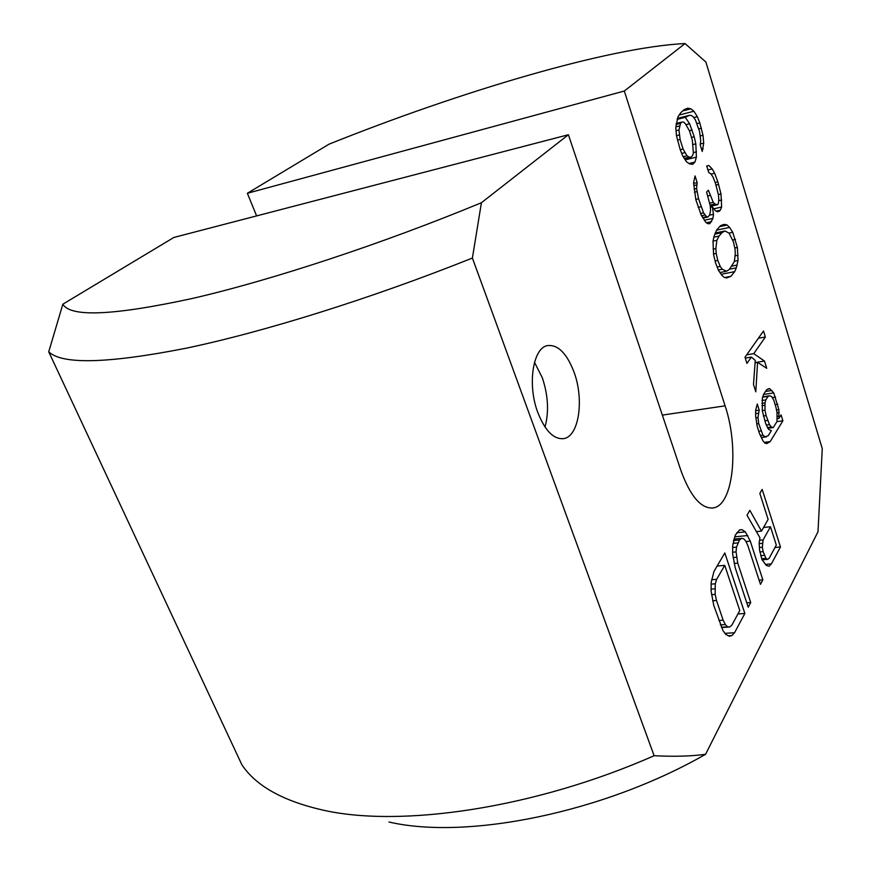 <?xml version="1.0" encoding="UTF-8"?>
<svg xmlns="http://www.w3.org/2000/svg" width="871" height="871" viewBox="0 0 871 871"><rect width="100%" height="100%" fill="white"/><g stroke="black" fill="none" stroke-linecap="round" stroke-linejoin="round"><path stroke-width="1.31" d="M711.836 508.087L712.979 507.956C700.981 508.784 690.246 496.187 680.784 470.155L568.404 134.733L481.423 202.725L472.398 258.045L654.121 755.712C673.806 756.736 690.953 756.278 705.554 754.308L818 531.778L822.268 448.609L705.913 62.091L685.052 43.55C608.949 47.176 459.953 91.662 329.107 144.14L247.364 193.275L256.618 215.91M705.554 754.308C603.483 812.85 466.551 840.145 388.945 822.006M712.979 507.956C733.262 505.833 739.316 447.912 725.097 405.832L624.311 91.03L685.052 43.55M574.12 372.331C566.89 353.386 558.017 344.47 547.5 345.591C532.867 347.812 527.184 384.808 537.832 412.582C545.159 430.949 553.804 439.615 563.777 438.603C578.943 436.404 584.299 399.735 574.12 372.331M768.113 519.388L761.515 531.103L749.855 510.362L747.002 515.229L759.948 537.799L759.164 543.123L759.577 550.243L761.994 559.661L766.349 565.431L769.093 566.237L771.412 563.864L780.47 546.966L762.179 489.404L759.839 493.389L768.113 519.388M735.178 567.663L748.222 607.196L750.704 602.547L737.748 563.145L736.071 551.909L736.507 547.119L739.49 539.976L741.591 538.354L743.682 538.735L745.75 541.109L747.808 545.453L760.459 584.332L762.844 579.879L750.279 541.131L745.347 531.887L742.027 529.655L739.512 529.96L735.266 535.186L732.674 545.66L732.642 553.804L735.178 567.663M734.547 632.727L744.857 613.467L724.824 552.965L713.98 571.398L711.161 582.47L711.095 590.984L713.73 605.345L723.072 630.811L725.739 634.371L729.277 636.255L731.912 635.547L734.547 632.727L724.977 633.359M696.397 157.161L695.82 143.857L694.209 136.736L689.614 123.736L685.259 117.313L689.375 115.331L691.16 115.44L693.349 116.888L695.483 120.067L699.609 131.641L700.72 140.873L700.197 144.815L702.233 151.445L703.714 143.138L703.006 135.255L699.805 122.909L697.323 116.681L693.926 111.227L690.877 108.831L687.752 108.178L684.094 109.702L680.828 112.599L677.943 116.899L675.776 127.602L676.484 135.767L680.273 149.888L682.875 156.247L686.402 161.668L689.527 163.9L692.663 164.325L694.949 162.071L696.397 157.161L685.216 159.85M705.989 222.595L708.145 223.749L709.876 223.586L712.979 218.371L713.48 214.32L712.336 206.841L715.254 210.63L717.345 211.795L720.317 210.238L721.624 207.069L721.003 193.972L717.867 181.897L714.656 173.264L712.195 168.941L708.852 165.49L706.697 165.958L708.711 172.523L710.823 173.786L712.903 176.813L715.331 182.866L718.477 194.984L718.815 199.797L718.325 203.781L717.475 204.718L714.949 204.01L713.273 202.344L708.363 190.205L706.599 192.066L710.224 205.654L710.562 210.542L709.604 215.083L707.84 217.031L706.544 216.683L703.561 212.872L698.564 198.773L696.571 188.495L697.148 182.627L695.08 175.953L693.577 182.758L695.864 199.84L701.307 215.311L705.989 222.595M720.48 225.687L716.604 230.075L713.937 236.64L712.99 241.256L713.61 254.735L715.603 263.064L718.466 270.315L721.776 275.192L724.269 277.468L726.762 277.936L730.921 276.303L734.667 271.654L736.333 267.833L738.031 260.516L737.389 247.473L732.751 232.317L729.56 227.407L727.133 225.023L724.672 224.391L720.48 225.687M757.574 362.347L766.72 368.313L764.488 361.062L753.753 353.67L765.369 337.023L763.519 330.969L744.999 357.208L746.937 363.425L751.368 357.088L755.255 360.387L753.502 384.449L755.799 391.819L757.574 362.347L755.081 362.75M757.28 404.035L755.669 410.143L755.625 415.674L757.128 426.115L759.436 433.453L762.898 440.704L764.825 443.078L766.741 443.6L770.193 441.608L782.887 420.802L781.069 414.901L778.87 418.483L778.881 409.566L773.742 392.908L769.648 388.629L766.622 389.729L763.54 394.443L762.365 398.036L762.299 410.753L765.685 423.491L767.58 427.705L768.723 429.501L771.368 430.633L768.309 435.587L765.239 436.926L762.931 435.173L758.717 423.622L757.977 417.492L759.196 410.143L757.28 404.035M763.116 539.944L770.465 526.748L776.301 545.061L769.06 558.453L767.503 559.367L765.936 558.333L763.148 551.637L762.354 547.206L763.116 539.944L759.577 540.292M739.773 610.56L731.956 624.997L729.756 626.968L727.546 626.826L725.336 624.572L723.126 620.174L716.495 600.478L715.178 594.392L715.254 583.799L716.648 579.324L724.759 565.355L739.773 610.56M693.37 153.144L692.423 155.822L691.041 157.161L689.233 157.161L687.001 155.811L683.071 149.017L680.099 139.48L678.966 129.986L680.534 123.312L681.949 122.038L683.768 122.125L685.542 123.998L689.44 130.824L692.347 140.231L693.37 153.144M722.037 232.611L724.977 230.967L729.071 233.156L733.426 241.855L734.961 248.671L735.298 253.461L734.395 261.518L729.375 269.422L726.447 271.251L722.299 269.237L720.23 266.417L717.78 260.462L716.202 253.472L715.864 248.551L716.855 240.342L719.043 236.063L722.037 232.611L714.743 234.147M777.008 421.488L773.263 427.563L771.379 427.008L769.496 424.634L766.11 415.598L764.988 410.154L765.032 402.903L765.805 399.898L768.102 396.349L769.616 395.782L771.499 396.414L773.72 400.029L775.93 407.182L777.03 412.538L777.008 421.488M654.121 755.712C534.957 808.321 400.704 827.875 322.814 810.074C282.977 801.004 256.009 785.925 241.898 764.814L48.732 351.808C62.102 364.731 107.775 363.566 185.763 348.291C263.532 332.047 371.079 298.557 472.398 258.045M481.423 202.725C381.999 243.902 271.121 280.331 192.567 298.415C113.72 315.531 70.475 317.458 62.854 304.186L173.895 237.445L568.404 134.733M62.854 304.186L48.732 351.808M624.311 91.03L247.364 193.275M545.006 427.04C549.089 411.798 548.186 395.358 542.295 377.709L534.5 362.314M761.515 531.103L756.398 531.626M780.47 546.966L774.994 547.478M771.412 563.864L765.337 564.408M770.465 526.748L763.562 527.456M762.343 543.308L759.185 543.613M762.354 547.206L759.414 547.489M763.148 551.637L759.882 551.942M764.346 555.35L760.71 555.687M765.936 558.333L761.69 558.725M767.503 559.367L762.092 559.857M745.347 531.887L736.692 532.758M747.819 535.523L734.688 536.841M750.279 541.131L745.957 541.544M762.844 579.879L759.109 580.184M741.591 538.354L733.894 539.116M739.49 539.976L733.48 540.575M737.791 542.894L733.034 543.362M736.507 547.119L732.663 547.489M736.071 551.909L732.642 552.236M736.485 557.255L733.11 557.571M737.748 563.145L734.188 563.461M750.704 602.547L746.785 602.841M744.857 613.467L737.933 613.968M731.912 635.547L728.363 635.776M724.759 565.355L717.127 566.041M716.648 579.324L711.607 579.759M715.254 583.799L711.15 584.147M714.764 588.829L711.106 589.134M715.178 594.392L711.553 594.686M716.495 600.478L712.641 600.783M723.126 620.174L718.847 620.468M725.336 624.572L720.339 624.91M727.546 626.826L721.406 627.251M729.756 626.968L721.536 627.523M696.517 151.837L693.392 152.599M694.949 162.071L688.961 163.498M690.877 108.831L682.69 110.944M693.926 111.227L679.206 115.005M697.323 116.681L693.806 117.574M699.805 122.909L697.127 123.584M701.427 128.222L698.76 128.886M703.006 135.255L700.36 135.909M703.714 143.138L700.306 143.965M703.158 148.821L701.547 149.213M689.375 115.331L677.475 118.38M686.185 116.474L677.366 118.739M685.259 117.313L677.159 119.381M689.614 123.736L685.989 124.651M692.14 130.04L689.397 130.726M694.209 136.736L691.476 137.422M695.82 143.857L693.098 144.521M681.949 122.038L676.223 123.486M680.534 123.312L676.125 124.433M679.543 125.957L675.852 126.883M678.966 129.986L676.048 130.715M679.293 134.951L676.473 135.647M680.099 139.48L677.475 140.133M683.071 149.017L680.218 149.714M684.802 152.643L681.71 153.394M687.001 155.811L683.191 156.726M689.233 157.161L684.247 158.359M691.041 157.161L684.486 158.74M697.148 182.627L693.621 183.443M696.658 184.892L693.762 185.556M696.571 188.495L694.067 189.072M696.942 191.642L694.448 192.208M698.564 198.773L695.777 199.394M701.046 206.743L698.215 207.363M703.561 212.872L700.534 213.537M704.835 215.028L701.558 215.736M706.544 216.683L702.625 217.543M707.84 217.031L702.951 218.088M709.985 195.442L707.796 195.942M713.273 202.344L709.625 203.161M714.949 204.01L710.083 205.088M717.475 204.718L710.268 206.307M708.852 165.49L706.708 165.991M712.195 168.941L707.927 169.943M714.656 173.264L711.041 174.102M717.867 181.897L715.189 182.518M718.662 184.489L716.006 185.088M721.003 193.972L718.379 194.56M721.732 200.047L718.706 200.722M721.624 207.069L713.828 208.779M720.317 210.238L716.18 211.141M719.457 211.185L717.16 211.686M712.336 206.841L710.333 207.287M713.48 214.32L709.517 215.181M712.979 218.371L704.312 220.254M711.64 221.626L706.316 222.769M724.672 224.391L722.19 224.914M727.133 225.023L719.653 226.612M729.56 227.407L716.572 230.162M732.751 232.317L728.973 233.112M735.483 239.416L732.685 240.004M737.389 247.473L734.808 247.995M738.096 255.247L735.026 255.867M738.031 260.516L734.416 261.235M737.171 265.056L732.119 266.058M736.333 267.833L729.582 269.161M734.667 271.654L721.166 274.289M730.921 276.303L724.596 277.533M724.977 230.967L715.222 233.025M719.043 236.063L713.828 237.152M716.855 240.342L713.011 241.136M715.864 248.551L713.109 249.117M716.202 253.472L713.545 254.005M717.78 260.462L715.113 261.006M720.23 266.417L717.171 267.016M722.299 269.237L718.357 270.021M726.447 271.251L719.969 272.525M751.368 357.088L745.271 358.09M765.369 337.023L758.412 338.209M753.753 353.67L746.665 354.845M764.488 361.062L755.103 362.576M759.196 410.143L755.669 410.655M758.391 413.202L755.647 413.594M757.977 417.492L755.788 417.808M758.717 423.622L756.67 423.905M761.014 430.938L758.739 431.254M762.931 435.173L760.372 435.522M765.239 436.926L761.254 437.46M766.393 436.883L761.308 437.569M769.648 388.629L768.048 388.869M771.891 390.48L765.5 391.449M773.742 392.908L763.551 394.432M775.593 397.1L772.218 397.601M777.792 404.231L775.146 404.623M778.881 409.566L776.497 409.914M779.24 412.538L777.052 412.843M779.24 416.098L777.324 416.371M778.87 418.483L777.259 418.701M782.887 420.802L776.921 421.629M770.193 441.608L764.259 442.392M773.263 427.563L767.961 428.292M769.616 395.782L762.767 396.806M768.102 396.349L762.658 397.154M765.805 399.898L761.973 400.475M765.032 402.903L761.951 403.36M764.629 405.309L761.94 405.712M764.988 410.154L762.277 410.546M766.11 415.598L763.377 415.99M767.612 420.421L764.858 420.813M769.496 424.634L766.393 425.059M771.379 427.008L767.514 427.541M725.097 405.832L662.341 415.108M562.622 438.766L563.777 438.603"/></g></svg>
